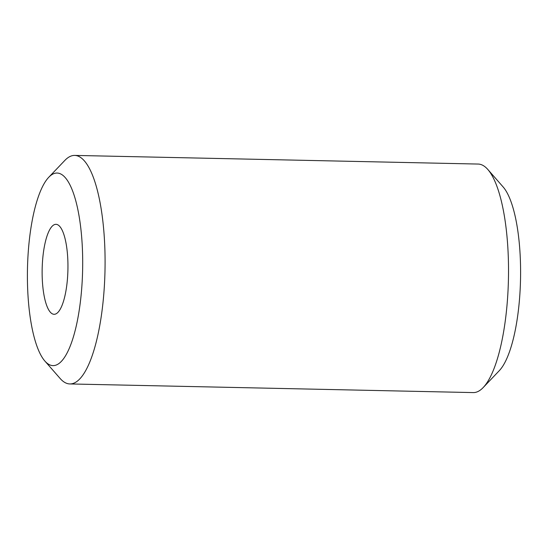 <?xml version="1.0" encoding="UTF-8"?>
<svg xmlns="http://www.w3.org/2000/svg" width="548" height="548" viewBox="0 0 548 548"><rect width="100%" height="100%" fill="white"/><g stroke="black" fill="none" stroke-linecap="round" stroke-linejoin="round"><path stroke-width="0.82" d="M67.144 282.158A44.998 12.892 -88.8 0 0 56.006 224.324A44.998 12.892 -88.8 0 0 42.943 256.457A44.998 12.892 -88.8 0 0 54.081 314.299A44.998 12.892 -88.8 0 0 67.144 282.158M29.147 241.805A96.297 27.585 -88.8 0 0 44.826 361.002A96.297 27.585 -88.8 0 0 80.946 296.811A96.297 27.585 -88.8 0 0 75.823 200.965A96.297 27.585 -88.8 0 0 48.765 177.264A96.297 27.585 -88.8 0 0 29.147 241.805M44.826 361.002L60.164 378.51A114.292 32.743 -88.8 0 0 69.836 383.943A114.292 32.743 -88.8 0 0 103.024 302.325A114.292 32.743 -88.8 0 0 74.734 155.413A114.292 32.743 -88.8 0 0 64.835 160.427L48.765 177.264M69.836 383.943L473.267 392.587A114.292 32.743 -88.8 0 0 483.165 387.573A114.292 32.743 -88.8 0 0 506.455 310.969A114.292 32.743 -88.8 0 0 487.836 169.49A114.292 32.743 -88.8 0 0 478.164 164.058L74.734 155.413M483.165 387.573L499.235 370.736A96.297 27.585 -88.8 0 0 518.853 306.195A96.297 27.585 -88.8 0 0 503.174 186.998L487.836 169.49"/></g></svg>
